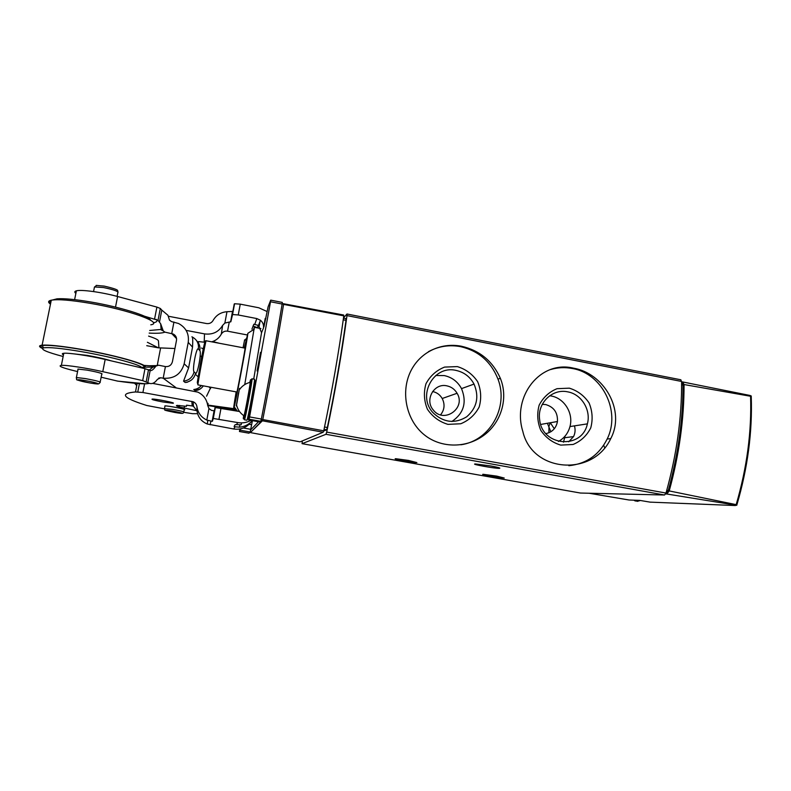 <?xml version="1.0" encoding="UTF-8"?>
<svg xmlns="http://www.w3.org/2000/svg" width="791" height="791" viewBox="0 0 791 791"><rect width="100%" height="100%" fill="white"/><g stroke="black" fill="none" stroke-linecap="round" stroke-linejoin="round"><path stroke-width="1.19" d="M461.38 346.231C439.905 342.038 418.518 353.073 409.758 373.283C400.948 393.582 406.643 419.942 423.343 434.032C439.658 448.072 465.217 448.675 483.093 435.861C501.118 423.215 508.643 398.496 500.347 378.296C492.664 361.091 479.672 350.403 461.38 346.231M580.446 493.04L664.549 495.008L666.002 493.05C676.671 454.914 681.872 417.717 681.605 381.46L680.665 379.789M302.33 440.913L302.053 443.662L325.991 434.299L326.693 432.104C335.186 391.505 341.949 352.677 346.972 315.609L346.933 314.037L343.502 317.962M573.426 368.141C540.174 360.014 511.886 396.538 522.811 431.352C532.106 472.731 592.983 477.102 610.741 438.619C625.879 410.173 603.652 373.125 573.426 368.141M682.831 381.994L750.046 395.47L751.252 396.004L750.57 396.261L684.057 384.545L682.643 381.944L681.615 382.102M669.216 490.924L736.174 504.648L736.747 505.301L666.793 493.999L669.216 490.924C679.162 454.617 684.106 419.151 684.057 384.545M589.186 493.258L629.092 500.011L639.81 500.396L650.113 502.137L735.422 505.538M666.793 493.999L665.656 493.98M604.729 447.864L603.671 445.254M587.149 461.301L587.288 460.342M736.747 505.301L736.955 504.579C747.683 467.936 752.449 432.034 751.252 396.874L751.252 396.004M666.151 492.556L668.266 490.588C678.154 454.568 683.068 419.398 682.999 385.079L682.05 383.358M587.743 460.095L587.594 461.094M580.485 493.05L302.053 443.662L580.525 493.05M490.736 465.948L475.421 463.961C469.627 463.961 494.612 468.529 499.329 468.341C501.128 468.153 498.261 467.352 490.736 465.948M496.718 476.103L483.232 474.303C478.792 474.293 500.762 478.209 504.253 478.051L496.718 476.103M408.433 460.411L395.737 458.711C391.238 458.701 413.337 462.745 416.877 462.587L408.433 460.411M460.876 444.779C490.064 440.775 508.88 406.95 497.984 379.126C491.033 361.665 478.565 350.838 460.58 346.646C449.268 344.56 438.56 346.231 428.455 351.669M457.336 366.599L444.591 367.083C436.424 370.326 430.215 375.873 425.983 383.734C423.492 392.376 423.976 400.899 427.456 409.303C432.588 416.798 439.42 421.821 447.963 424.371L460.748 423.758C468.885 420.436 475.035 414.84 479.178 406.989C481.59 398.407 481.076 389.953 477.626 381.638C472.563 374.212 465.8 369.199 457.336 366.599M568.867 465.711C586.329 463.872 599.094 454.983 607.162 439.025C621.073 411.33 602.347 373.421 572.298 368.497C564.912 367.083 557.645 367.449 550.487 369.585M569.332 388.163L557.022 388.688C549.152 391.901 543.199 397.389 539.165 405.15C536.832 413.673 537.376 422.068 540.797 430.344C545.82 437.7 552.464 442.624 560.74 445.106L573.089 444.473C580.92 441.17 586.813 435.643 590.748 427.891C593.013 419.418 592.449 411.093 589.058 402.906C584.104 395.609 577.529 390.695 569.332 388.163M451.869 421.514C463.823 413.337 467.046 402.372 461.519 388.618C457.692 381.588 451.928 377.248 444.245 375.577L435.752 375.498M446.846 385.84C434.111 382.765 424.342 399.93 433.231 409.926C443.791 424.085 466.354 408.196 457.089 393.275C454.726 389.271 451.315 386.789 446.846 385.84M455.962 370.396C433.161 364.789 416.471 396.598 433.686 413.367C444.058 422.72 455.052 423.867 466.7 416.788C476.943 407.83 479.395 396.924 474.036 384.08C470.032 376.714 464.01 372.146 455.962 370.396M558.456 441.457C564.309 438.174 568.146 433.211 569.965 426.567C573.683 413.347 564.339 398.17 551.119 395.975L549.696 395.747M545.909 433.616C552.306 432.193 556.152 428.149 557.447 421.514C557.863 412.655 553.937 406.999 545.661 404.557L542.28 404.339M567.661 391.842C552.207 388.332 536.951 403.43 539.67 419.784C542.102 446.539 582.176 449.733 587.377 423.867C591.243 410.025 581.474 394.136 567.661 391.842M440.567 414.85C444.542 409.807 445.096 404.359 442.209 398.506C440.004 394.749 436.8 392.415 432.608 391.515M565.071 436.088L563.479 442.199M550.318 422.76L554.293 428.762M547.392 423.264L550.862 431.767M550.269 422.77L548.974 426.072L548.914 432.766M568.709 441.813L573.534 436.602C575.225 433.181 575.532 429.602 574.444 425.874M323.143 432.252L323.746 430.798L262.77 419.556L261.465 419.912L262.414 420.792L323.143 432.252L300.046 441.862L250.381 432.588L262.128 420.664M283.574 304.377L343.798 315.836L343.68 315.026L283.148 303.665L282.456 303.774L283.574 304.377C277.592 340.911 270.66 379.304 262.77 419.556M262.414 420.792L250.381 432.588M323.746 430.798C332.082 390.754 338.766 352.43 343.798 315.836M244.31 348L247.88 333.288C247.029 341.633 236.46 398.545 234.215 406.831C233.127 410.816 233.78 405.832 236.163 391.881M244.686 348.07L245.408 345.37C246.288 343.937 236.578 396.212 236.232 394.729L236.529 391.94M260.892 328.542L254.346 327.336L244.745 384.584M253.585 329.59L254.099 327.8M323.667 431.065L326.643 429.8L327.355 427.516C335.038 390.299 341.257 354.576 346.013 320.345L345.993 318.684M207.786 405.071L235.738 408.917M207.717 405.546L236.41 409.857M197.582 413.683L192.549 413.683L183.739 412.299M186.132 330.381L204.523 333.881C212.512 334.929 218.543 332.101 222.627 325.388L224.871 323.044L226.977 311.713C220.788 312.237 216.17 315.144 213.115 320.434C211.612 322.896 209.397 323.924 206.471 323.539L168.404 316.242M219.236 343.254L212.65 341.534M158.289 347.813L147.393 342.276M204.523 333.881L204.187 342.177L198.531 341.593L198.304 342.76M164.459 408.848L146.77 405.496C122.793 397.952 119.036 393.443 135.488 391.96L142.904 392.514L193.162 401.749C195.328 402.738 196.593 404.399 196.949 406.712C197.879 412.862 201.171 417.312 206.807 420.07L212.136 421.306L214.084 410.786L211.513 410.381L208.962 408.532L207.707 405.486C206.777 399.366 203.505 394.917 197.879 392.138L152.574 383.368M207.707 405.486L208.082 403.45L207.252 403.123M164.924 406.277L164.874 405.902C167.86 405.615 188.317 409.689 184.352 409.768L184.234 409.778M162.867 401.966C154.72 400.414 151.15 399.455 152.159 399.069C155.54 398.743 177.263 403.153 172.853 403.252L162.867 401.966M196.949 406.712L197.028 411.013L193.459 406.317L192.213 405.951L186.547 405.2L186.389 406.317L177.313 405.397C175.622 405.526 176.304 406.06 179.359 406.989L196.989 410.747M197.028 411.013C198.007 417.213 201.418 421.544 207.262 424.006L233.691 428.989C240.148 429.909 245.586 428.02 250.025 423.314M252.309 420.624C248.938 424.549 244.656 426.725 239.455 427.17L235.075 426.804L233.691 428.989M257.629 327.731L253.011 326.021M252.408 420.644L250.203 431.995L248.987 433.181M240.771 428.811L239.465 431.51L239.762 429.009M250.915 420.377C246.802 422.621 242.422 423.353 237.775 422.582L213.283 418.459L212.393 421.257L215.033 407.523L239.505 411.508M237.775 422.582L236.44 424.668L241.156 424.797L241.512 422.888M224.871 323.044L230.853 321.749L232.564 314.521L238.249 314.966L240.256 304.149L258.786 307.768L267.14 311.555M259.329 360.577L260.546 352.331L257.085 370.939L259.329 360.577M248.592 418.864L248.473 419.932L249.046 419.21L249.57 416.926L270.522 301.757L270.7 300.185L268.1 306.819L263.976 326.782L265.212 318.427L265.845 318.555M238.249 314.966L256.808 318.565L260.466 320.256C262.909 322.352 263.897 324.963 263.452 328.097L265.212 318.427M260.466 320.256L258.509 325.437L261.554 332.665L253.713 379.097M258.499 325.447L253.852 324.221L251.924 329.165M184.135 408.126L184.521 406.099M179.359 406.989L179.646 405.457M247.059 334.919L227.541 331.182C224.802 330.816 222.716 331.805 221.302 334.128C219.186 337.955 215.992 340.525 211.731 341.831M204.187 342.177L204.849 342.285M235.075 426.804L234.096 426.438L235.194 424.648L236.44 424.668M226.977 311.713L232.772 311.417L234.571 303.744L240.256 304.149M249.046 419.21L260.793 421.316L261.346 419.042C269.197 378.849 276.128 340.516 282.13 304.041L282.278 302.469M260.793 421.316L260.091 422.018L248.483 419.932L260.091 422.018M174.94 348.515L158.378 347.832L146.731 345.687M152.762 366.629L154.799 366.411M136.734 385.533L134.599 383.269M239.515 388.371L236.549 405.051L239.515 388.371M238.575 392.83L236.301 405.892L238.575 392.83M250.005 382.369L250.144 382.33C250.48 383.665 244.765 414.573 243.954 415.799L243.836 415.72M243.045 347.763L244.637 339.823L243.084 347.773M144.595 316.252L158.032 320.296L160.672 323.786L163.233 330.905L164.904 332.131L173.18 334.01C175.75 335.374 176.848 337.49 176.492 340.357L172.408 361.784C171.38 365.234 169.056 366.836 165.418 366.579L158.556 365.195L152.91 367.153L144.664 367.133M206.57 396.192L210.861 387.244M101.723 374.262L101.871 374.252C103.107 373.589 98.173 372.205 87.069 370.119L77.913 369.071L77.943 369.713M101.139 377.208L117.79 381.153L145.959 383.813M159.466 322.174L161.789 310.102L167.929 315.253L169.482 320.137L171.469 321.581L178.608 323.519C186.083 327.652 189.286 333.94 188.228 342.374L184.165 363.801C181.099 374.173 174.109 378.978 163.193 378.207L160.711 377.762L157.468 379.314C154.868 382.923 152.149 384.258 149.331 383.309L142.687 380.609L102.771 371.661C86.733 368.023 66.197 364.918 61.362 365.373C57.674 365.946 62.212 367.795 74.967 370.939L77.577 371.562M63.468 354.892C61.817 354.012 61.925 353.478 63.794 353.28C68.669 352.657 89.185 355.713 105.173 359.46L144.99 368.675L150.161 370.465C151.407 371.028 153.197 369.763 155.52 366.668M161.789 310.102L160.316 308.46L156.895 307.086L117.602 296.516C101.821 292.195 81.394 289.387 76.381 290.831C74.463 291.325 74.285 292.176 75.867 293.392M148.589 336.096C154.977 338.162 158.259 339.764 158.447 340.901L158.932 347.852M191.036 380.323L187.121 382.28L185.153 382.478L183.552 381.163L188.594 367.924L192.529 347.111C192.955 340.229 192.747 336.788 191.906 336.788L192.183 336.946C196.979 339.576 199.035 343.591 198.363 348.989L199.816 350.631C200.42 346.784 199.362 343.482 196.633 340.723M200.222 388.954L195.179 390.655C198.64 390.299 201.359 388.707 203.327 385.87M201.398 385.514C199.411 387.887 196.87 389.212 193.775 389.508L195.179 390.655M150.577 320.217C149.4 316.143 119.738 306.888 90.896 302.004C75.442 299.394 64.15 298.336 57.031 298.82L52.562 299.977M51.148 300.877C49.655 301.49 49.477 302.36 50.614 303.497M150.774 324.804C164.37 322.866 129.259 309.894 89.798 303.26C70.765 300.076 57.921 299.047 51.286 300.185C48.024 300.906 47.757 302.241 50.476 304.159M142.479 367.686C155.906 366.945 120.252 355.92 80.603 349.236C61.48 346.033 48.647 344.678 42.111 345.173C38.611 345.578 38.719 346.676 42.427 348.445M141.451 367.42C154.205 366.629 119.382 355.91 80.909 349.424C60.423 346.003 47.49 344.747 42.111 345.637C40.222 346.102 40.42 346.952 42.714 348.188M141.619 367.894C143.191 365.393 111.907 356.79 80.989 351.57C61.283 348.277 48.824 347.051 43.614 347.872C39.985 349.207 46.491 352.084 63.142 356.504M111.264 360.874C105.154 358.956 97.155 357.127 87.277 355.386L71.002 353.547M346.972 315.609L681.605 381.46M326.693 432.104L666.002 493.05M750.57 396.261C751.757 431.639 746.961 467.768 736.174 504.648M682.999 385.079L681.634 384.812M668.266 490.588L666.773 490.321M666.793 492.575L666.17 492.457M325.991 434.299L664.549 495.008M638.04 500.337L635.519 501.039L634.441 500.594M640.137 500.456L637.338 501.365L633.907 500.179M258.519 421.741L250.688 429.879M250.5 432.608L300.066 441.853M204.889 341.613L197.295 382.864M197.938 384.881L197.345 382.162L201.23 359.104C204.226 343.798 205.017 340.021 206.135 340.773C205.897 339.319 197.226 385.998 197.938 384.881L236.954 392.02M343.254 319.801L346.013 320.345M324.537 427.011L327.355 427.516M324.053 429.335L326.643 429.8M191.837 401.353L192.213 405.951M263.452 328.097L261.554 332.665M259.201 326.05L260.061 321.334M257.599 327.939L258.103 325.17M239.455 427.17L239.881 424.846M256.808 318.565L254.85 324.132M137.802 391.861L139.394 383.675M186.488 406.277L186.696 405.19M212.997 418.518L215.033 407.523M206.807 420.07L208.962 408.532M142.904 392.514L144.575 383.862M210.871 421.217L210.159 424.807M218.969 419.22L221.015 408.176M198.422 342.948L198.679 341.564M230.853 321.749L232.772 311.417M232.247 314.739L234.245 303.971M248.651 414.949L249.244 415.057M229.281 322.026L227.541 331.182M222.627 325.388L221.302 334.128M270.522 301.757L282.13 304.041M249.57 416.926L261.346 419.042M249.096 412.032L249.798 412.16M243.371 428L250.796 429.315M249.116 424.273L251.627 424.727M240.444 430.264L250.203 431.995M249.007 433.201L239.465 431.51L249.027 433.191M157.29 365.195L160.613 347.911M249.768 382.419L250.49 379.858C252.022 377.05 241.334 432.717 243.638 415.582M244.419 419.784L243.964 418.449L251.231 379.502L252.003 378.78C253.031 377.683 245.012 421.039 244.419 419.784L246.841 420.219C247.504 421.484 255.513 378.147 254.425 379.235L254.712 379.462M255.335 380.748C256.195 378.909 253.268 396.914 250.589 409.886C247.82 422.552 247.543 421.86 249.778 407.82M249.343 396.617L248.067 396.38M248.542 400.978L247.267 400.74M247.969 403.974L246.693 403.746L247.959 404.013M247.494 406.445L246.209 406.208M173.941 322.036L171.736 333.575L176.561 338.607M200.202 355.545L201.586 357.067M195.545 374.4L198.086 376.763M208.953 386.898L210.633 388.46M102.771 371.661L105.173 359.46M142.687 380.609L144.99 368.675M154.611 318.872L156.895 307.086M115.506 307.116L117.602 296.516M146.206 381.638L148.52 369.654M175.938 387.62L163.193 378.207L165.418 366.579M147.808 382.686L150.161 370.465M158.032 320.296L160.316 308.46M184.165 363.801L188.594 367.924M188.228 342.374L192.529 347.111M160.711 377.762L158.694 378.078M149.331 383.309C146.009 384.416 135.241 383.655 117.019 381.005M156.41 365.61L149.588 365.739M164.904 332.131C162.392 333.199 157.152 333.525 149.173 333.09M156.252 319.356C157.795 321.057 156.826 322.184 153.345 322.758M162.699 329.293L149.677 330.48M85.497 380.619C72.268 378.355 77.419 380.837 90.283 383.022C103.235 385.257 98.717 382.884 85.497 380.619M78.072 369.061L76.381 377.515C78.002 380.797 71.665 378.622 88.8 382.765C99.498 384.446 97.481 383.922 98.855 383.783L100.081 382.537C101.288 381.954 96.403 380.639 85.428 378.592L76.381 377.515L76.282 378.029M117.088 296.378L117.76 292.996C119.115 291.592 114.369 289.783 103.532 287.548L94.485 286.955L94.267 288.023M172.596 411.004C162.817 409.698 163.668 410.193 175.157 412.507C184.956 413.822 184.105 413.327 172.596 411.004M165.003 405.902L164.528 408.383C165.823 410.974 160.959 409.273 174.742 412.437C186.201 414.435 182.227 412.694 183.779 412.18C184.54 411.814 180.832 410.885 172.646 409.392L164.469 408.69M203.178 348.94L201.547 348.02M183.552 381.163C189.168 380.372 192.678 377.267 194.062 371.839L195.555 373.243C194.181 378.612 190.72 381.687 185.153 382.478M194.062 371.839C191.936 370.524 196.534 346.171 198.363 348.989M199.816 350.631C201.784 352.242 197.404 375.557 195.555 373.243M689.03 383.2L682.643 381.944M682.267 383.358L681.624 383.23M347.002 313.997L680.883 379.789M640.334 500.485L637.338 501.365M497.984 379.126L500.357 378.296M607.162 439.025L610.741 438.629M461.519 388.618L474.036 384.08M569.965 426.567L587.377 423.867M442.209 398.506L457.089 393.275M540.728 424.431L557.447 421.514M563.38 437.888L573.534 436.602M234.215 406.831L237.33 411.112M247.88 333.288L254.316 329.105M206.135 340.773L245.111 348.149M343.482 318.14L346.053 318.654M135.488 391.96L137.12 383.497M213.283 418.459L215.33 407.454M230.576 321.947L232.485 311.624M232.564 314.521L234.571 303.744M207.786 420.466L207.262 424.006M193.162 401.749L193.459 406.317M270.73 300.145L282.318 302.419M248.73 414.444L249.333 414.553M239.376 389.745C242.046 385.939 245.635 383.467 250.144 382.33M236.549 405.051C237.676 409.56 240.138 413.139 243.954 415.799M252.003 378.78L254.425 379.235M249.847 393.78L248.572 393.542M244.577 340.545L246.238 338.657M173.18 334.01L176.205 337.193M61.362 365.373L63.794 353.28M74.611 299.641L76.381 290.831M163.233 330.905L161.156 329.857L160.672 323.796M149.242 370.089L152.91 367.153L151.753 365.917L143.913 365.393M101.851 373.609L100.19 382.013M93.556 291.572L94.485 286.955C99.013 284.918 91.113 285.126 104.214 286.105C113.508 288.26 117.988 289.793 117.641 290.702L117.978 291.919M57.031 298.82L55.588 299.749M51.286 300.185L42.111 345.173M43.614 347.872L42.111 345.637M184.303 409.402L183.838 411.874"/></g></svg>
